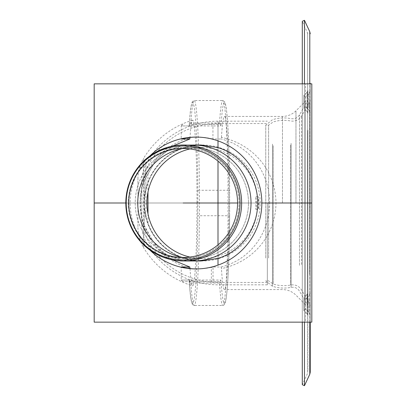 <?xml version="1.0" encoding="UTF-8"?>
<svg xmlns="http://www.w3.org/2000/svg" width="406" height="406" viewBox="0 0 406 406"><rect width="100%" height="100%" fill="white"/><g stroke="black" fill="none" stroke-linecap="round" stroke-linejoin="round"><path stroke-width="0.3" stroke-dasharray="2.03 1.52" d="M307.855 109.965L307.855 90.487L307.855 109.965M303.881 106.458L303.881 95.446L303.881 106.458M305.566 105.266L305.566 97.13L305.566 105.266M310.235 109.965L310.235 90.487L310.235 109.965M307.855 312.173L307.855 292.696L307.855 312.173M303.881 299.542L303.881 310.554L303.881 299.542M305.566 300.734L305.566 308.87L305.566 300.734M310.235 312.173L310.235 292.696L310.235 312.173M307.855 296.035L307.855 315.513L307.855 296.035M310.235 296.035L310.235 315.513L310.235 296.035M307.855 93.827L307.855 113.304L307.855 93.827M310.235 93.827L310.235 113.304L310.235 93.827M265.752 258.043L265.752 125.155L265.752 258.043M268.62 258.043L268.62 125.155L268.62 258.043M310.235 129.981L310.235 306.266L310.235 129.981M310.235 83.331L310.235 372.241M310.235 322.151L310.235 83.849M304.454 20.3L304.454 385.7M304.454 322.151L304.454 83.849M307.855 33.759L302.292 21.305L302.292 384.695L307.631 373.246L307.631 32.754L307.855 372.241M221.103 124.211L220.844 125.946L212.942 125.946L212.942 139.009L221.219 139.009L221.448 137.35C252.958 144.166 275.557 170.18 276.014 203L305.469 203L305.469 322.151L302.292 322.151L302.292 83.849L302.292 203L311.823 203L311.823 83.849L302.292 83.849L305.469 83.849L305.469 203L94.177 203L94.177 83.849L305.469 83.849L305.469 203L228.943 203C228.994 249.279 226.832 290.554 224.406 289.585C223.29 289.321 222.305 282.343 221.448 268.65L221.219 266.991L213.023 266.991L213.023 280.054A1.588 1.588 90 0 1 211.44 281.642L211.353 280.054L220.844 280.054L221.103 281.789C222.727 304.581 224.493 309.479 226.391 296.481C228.131 282.962 229.41 251.197 229.649 215.637L229.649 190.363C229.41 154.803 228.131 123.038 226.391 109.518C224.493 96.521 222.727 101.419 221.103 124.211A1.588 1.238 -176.3 0 0 219.514 122.967C220.483 108.27 221.585 100.789 222.818 100.531C225.406 99.683 227.786 140.39 228.06 190.267L229.649 190.363C229.481 162.106 228.583 135.736 227.548 121.851C226.827 111.117 225.914 104.499 224.807 101.997L222.818 100.531L194.18 100.531C192.951 100.789 191.85 108.27 190.881 122.967L190.617 124.358L219.255 124.358L219.514 122.967L190.881 122.967A1.588 1.238 3.7 0 0 189.292 124.109L189.166 125.398L190.617 124.358A1.588 1.588 90 0 0 189.034 125.946L189.292 124.211A1.588 1.238 3.7 0 1 189.292 124.109C189.83 115.888 190.439 109.848 191.114 105.991L192.19 101.997L192.596 101.343L194.18 100.531C196.768 99.683 199.148 140.39 199.427 190.267L228.06 190.267L228.06 203L197.839 203L228.06 203L228.06 215.733L229.649 215.637L229.649 190.358M307.855 129.981L307.855 306.266L307.855 129.981M267.341 203L267.341 284.819L267.341 203M141.836 180.492L141.836 225.508L141.836 180.492A34.155 34.155 0 0 1 145.886 164.364L145.886 217.596C152.143 243.443 176.047 261.159 201.066 260.987L218.002 258.439C241.367 251.37 257.637 229.131 257.861 203C257.637 176.869 241.367 154.63 218.002 147.561L201.249 145.013L195.733 145.282L190.15 146.119L184.598 147.535L179.188 149.525L174.001 152.062L169.119 155.097L164.623 158.568L160.568 162.395L157.041 166.424L153.818 170.896L150.981 175.752L147.982 182.522C142.572 199.722 143.795 209.856 147.982 223.478C156.036 246.214 178.29 261.094 201.249 260.987M145.886 217.596C143.465 207.872 143.465 198.143 145.886 188.404L148.342 180.903L150.738 175.722L153.59 170.855L156.838 166.369L160.395 162.329L164.455 158.518L168.957 155.056L173.839 152.032L179.026 149.504L184.436 147.525L189.983 146.114L195.56 145.282L201.249 145.013M144.216 180.492L144.216 225.508L144.216 180.492A31.775 31.775 0 0 1 147.982 165.491L147.982 192.058M259.094 203C258.957 206.862 258.729 208.978 258.409 209.354L258.409 196.646L259.094 203M256.551 203L255.856 196.646L255.856 209.354C256.181 208.978 256.414 206.862 256.551 203M193.119 260.987A57.987 57.906 90 0 1 135.213 203A57.987 57.906 90 0 1 193.119 145.013A57.987 57.906 90 0 0 135.213 203A57.987 57.906 90 0 0 193.119 260.987M202.264 258.444L193.119 258.444A55.444 55.368 -90 0 1 182.837 257.48A55.444 55.368 -90 0 0 193.119 258.444L183.735 258.444C159.467 257.302 142.318 245.655 132.285 223.503C127.185 210.181 127.063 196.819 131.93 183.41C141.78 160.72 159.05 148.763 183.735 147.556A55.444 55.368 90 0 1 239.104 203A55.444 55.368 90 0 1 183.735 258.444A55.444 55.368 90 0 1 128.362 203A55.444 55.368 90 0 1 183.735 147.556L193.119 147.556A55.444 55.368 -90 0 0 182.837 148.52A55.444 55.368 -90 0 1 248.487 203A55.444 55.368 -90 0 1 193.119 258.444A55.444 55.368 -90 0 0 248.487 203A55.444 55.368 -90 0 0 193.119 147.556L202.264 147.556A55.444 55.368 90 0 1 257.632 203A55.444 55.368 90 0 1 189.947 257.054M202.264 145.013A57.987 57.906 90 0 1 260.175 203A57.987 57.906 90 0 1 202.264 260.987A57.987 57.906 90 0 1 144.358 203A57.987 57.906 90 0 1 202.264 145.013L201.066 145.013M189.947 148.946A55.444 55.368 90 0 1 202.264 147.556M220.844 125.946A1.588 1.588 -90 0 0 219.255 124.358L190.617 124.358M182.883 124.358L181.213 125.946L212.942 125.946L211.44 124.358M189.292 124.211C190.921 101.419 192.683 96.521 194.581 109.518C196.321 123.038 197.6 154.803 197.839 190.363L199.427 190.267L199.427 215.733L197.839 215.637C197.6 251.197 196.321 282.962 194.581 296.481C192.683 309.479 190.921 304.581 189.292 281.789L189.034 280.054L181.213 280.054L211.353 280.054L211.353 267.361L213.023 266.991M189.034 125.946L181.213 125.946L181.213 139.009M190.008 268.549A82.849 4.334 90 0 0 192.591 285.839A82.849 4.334 90 0 0 196.996 203L197.839 203L196.996 203A82.849 4.334 90 0 0 192.591 120.161A82.849 4.334 90 0 0 190.008 137.451M196.534 137.071A65.929 65.843 90 0 1 197.077 137.071A65.929 65.843 90 0 1 212.942 139.009M221.448 137.35C222.305 123.657 223.29 116.679 224.406 116.415C226.832 115.446 228.994 156.721 228.943 203L269.665 203C269.274 171.312 249.243 146.074 221.219 139.009M192.591 120.161A86.585 86.585 0 0 0 143.648 158.264L143.648 180.239A6.354 0.548 -160.5 0 1 144.196 180.695L155.427 160.812L172.58 146.099L155.402 160.837L144.181 180.716C141.658 187.907 140.4 195.332 140.41 203L137.939 203L137.939 227.213L137.939 178.787L137.939 203L196.996 203L140.075 203C140.07 195.002 141.263 187.415 143.648 180.239C152.199 158.203 167.648 144.028 189.988 137.715M135.482 170.926A57.987 57.906 -90 0 0 125.819 203L130.153 203A65.929 65.843 90 0 1 149.855 155.97M221.219 266.991C249.243 259.926 269.274 234.688 269.665 203L276.014 203C275.557 235.82 252.958 261.834 221.448 268.65M144.181 225.284L155.402 245.168L172.575 259.901L165.338 254.922L161.674 251.796L150.047 237.611L144.196 225.305A6.354 0.548 -19.5 0 1 143.648 225.761C141.263 218.585 140.07 210.998 140.075 203L140.41 203C140.4 210.668 141.658 218.093 144.181 225.284A6.354 0.548 -19.5 0 1 144.196 225.305C142.029 220.108 140.77 212.673 140.42 203C140.857 192.865 142.115 185.43 144.196 180.695A6.354 0.548 -160.5 0 1 144.181 180.716M302.292 322.151L302.292 203L302.292 322.151L311.823 322.151L311.823 203L302.292 203L305.469 203L305.469 101.322L305.469 203L302.292 203L302.292 83.849M189.292 281.789A1.588 1.238 176.3 0 0 189.292 281.891A1.588 1.238 176.3 0 0 190.881 283.033L219.514 283.033L219.255 281.642L182.883 281.642L190.617 281.642L190.881 283.033C191.85 297.735 192.951 305.21 194.18 305.469C196.768 306.317 199.148 265.61 199.427 215.733L228.06 215.733C227.786 265.61 225.406 306.317 222.818 305.469L222.818 305.469C221.585 305.21 220.483 297.73 219.514 283.033A1.588 1.238 -3.7 0 0 221.103 281.789M229.649 215.642C229.4 247.589 228.563 272.218 227.132 289.524C226.502 297.121 225.731 301.942 224.807 303.998L224.401 304.657L222.818 305.469L194.18 305.469L192.601 304.662L192.089 303.779C190.972 300.973 190.038 293.68 189.292 281.891L189.166 280.602L190.617 281.642L219.255 281.642A1.588 1.588 -90 0 0 220.844 280.054M182.883 281.642L181.213 280.054L181.213 266.991M190.617 281.642A1.588 1.588 90 0 1 189.034 280.054M211.353 267.361A65.929 65.843 90 0 1 197.077 268.929A65.929 65.843 90 0 1 196.534 268.929M149.855 250.035A65.929 65.843 90 0 1 130.153 203L125.819 203A57.987 57.906 -90 0 0 135.482 235.074M189.988 268.285C167.648 261.971 152.199 247.797 143.648 225.761L143.648 247.736C139.877 241.413 137.974 234.572 137.939 227.213M305.469 203L282.48 203L305.469 203L305.469 304.678L305.469 203L94.177 203L94.177 322.151L305.469 322.151L305.469 203M310.235 203L237.561 203M307.154 108.772L307.154 92.172L307.154 108.772M308.839 107.58L308.839 93.857L308.839 107.58M307.154 310.981L307.154 294.38L307.154 310.981M308.839 298.42L308.839 312.143L308.839 298.42M307.154 297.228L307.154 313.828L307.154 297.228M272.482 144.1L272.482 286.296L272.482 144.1M273.208 145.703L273.208 284.027L273.208 145.703M290.625 145.008L290.625 285.017L290.625 145.008M301.572 264.504L301.572 116.02L301.572 264.504M309.6 274.334L309.6 102.119L309.6 274.334M309.788 31.744L309.788 374.256M309.788 322.151L309.788 83.849M307.535 130.823L307.535 305.073L307.535 130.823M299.511 265.346L299.511 114.827L299.511 265.346M291.087 143.354L291.087 287.352L291.087 143.354M145.886 188.404L145.886 164.364A81.819 81.819 0 0 1 218.002 121.181L218.002 265.138M218.002 140.862L218.002 121.181L267.341 121.181M218.002 147.561L218.002 161.162M218.002 244.838L218.002 258.439M147.982 182.522L147.982 165.491A79.434 79.434 0 0 1 218.002 123.566L267.341 123.566M147.982 213.942L147.982 223.478M128.362 203A55.439 55.363 -90 0 0 183.725 258.439A55.439 55.363 -90 0 0 239.088 203A55.439 55.363 -90 0 0 183.725 147.561A55.439 55.363 -90 0 0 128.362 203M197.839 190.363L197.839 215.637M137.939 178.787C137.974 171.428 139.877 164.587 143.648 158.264L143.648 247.736A86.585 86.585 0 0 0 192.591 285.839M282.48 203L282.48 116.415L282.48 203M295.964 203L295.964 110.833L295.964 203M307.154 111.62L307.855 113.304L307.154 111.62L303.881 108.346L307.154 111.62M307.154 92.172L307.855 90.487L307.154 92.172L303.881 95.446L307.154 92.172M305.566 97.13L303.881 95.446L305.566 97.13L308.839 93.857L310.235 90.487L308.839 93.857L305.566 97.13M305.566 106.661L303.881 108.346L305.566 106.661L308.839 109.935L310.235 113.304L308.839 109.935L305.566 106.661M307.154 294.38L307.855 292.696L307.154 294.38L303.881 297.654L307.154 294.38M307.154 313.828L307.855 315.513L307.154 313.828L303.881 310.554L307.154 313.828M305.566 299.339L303.881 297.654L305.566 299.339L308.839 296.065L310.235 292.696L308.839 296.065L305.566 299.339M305.566 308.87L303.881 310.554L305.566 308.87L308.839 312.143L310.235 315.513L308.839 312.143L305.566 308.87M310.235 306.266L309.6 303.881L301.572 289.98C298.978 285.991 295.329 284.337 290.625 285.017C284.733 286.154 278.932 285.829 273.208 284.027L268.62 280.845L265.752 280.845L272.482 286.296C278.597 288.219 284.794 288.57 291.087 287.352C294.705 286.829 297.517 288.103 299.511 291.173L307.535 305.073L307.855 306.266M310.235 99.734L309.6 102.119L301.572 116.02C298.978 120.009 295.329 121.663 290.625 120.983C284.733 119.846 278.932 120.171 273.208 121.973L268.62 125.155L265.752 125.155L272.482 119.704C278.597 117.781 284.794 117.43 291.087 118.648C294.705 119.171 297.517 117.897 299.511 114.827L307.535 100.927L307.855 99.734M267.341 284.819L218.002 284.819A81.819 81.819 0 0 1 145.886 241.636C143.206 236.591 141.856 231.217 141.836 225.508M267.341 282.434L218.002 282.434A79.434 79.434 0 0 1 147.982 240.509C145.495 235.82 144.237 230.816 144.216 225.508M255.856 209.354L258.409 209.354M255.856 196.646L258.409 196.646M201.066 260.987L202.264 260.987M135.071 171.555L134.873 171.865M134.599 172.301L134.371 172.672M134.127 173.078L133.863 173.509M133.645 173.885L133.361 174.382M133.168 174.727L132.863 175.285M132.686 175.61L132.361 176.229M132.204 176.529L131.859 177.214M131.722 177.493L131.356 178.254M131.234 178.513L130.854 179.345M130.747 179.589L130.351 180.508M130.26 180.731L129.849 181.746M129.768 181.949L129.341 183.081M129.275 183.263L128.834 184.532M128.778 184.694L128.321 186.136M128.276 186.283L127.819 187.897M127.778 188.034L127.372 189.663M127.337 189.795L126.982 191.444M126.951 191.576L126.647 193.236M126.621 193.368L126.367 195.037M126.347 195.164L126.144 196.844M126.129 196.976L125.982 198.635M125.972 198.783L125.89 200.056M125.885 200.239L125.845 201.254M125.84 201.422L125.819 203.112M125.819 203.239L125.85 204.934M125.855 205.06L125.941 206.755M125.946 206.882L126.083 208.567M126.099 208.699L126.286 210.379M126.307 210.506L126.55 212.181M126.57 212.313L126.865 213.972M126.89 214.104L127.235 215.753M127.266 215.89L127.662 217.525M127.702 217.662L128.118 219.184M128.164 219.336L128.575 220.681M128.631 220.854L129.037 222.062M129.103 222.255L129.499 223.346M129.575 223.554L129.961 224.543M130.052 224.767L130.427 225.67M130.529 225.914L130.894 226.741M131.011 227L131.361 227.751M131.493 228.03L131.823 228.72M131.975 229.02L132.29 229.639M132.457 229.963L132.757 230.522M132.94 230.857L133.244 231.405M133.442 231.755L133.721 232.242M133.944 232.623L134.198 233.049M134.447 233.455L134.675 233.82M134.954 234.262L135.147 234.561M195.996 137.071L197.077 137.071M224.406 116.415L282.48 116.415C287.712 116.339 292.208 114.477 295.964 110.833L305.469 101.322M305.469 304.678L295.964 295.167C292.208 291.523 287.712 289.661 282.48 289.585L224.406 289.585M195.996 268.929L197.077 268.929"/><path stroke-width="0.61" d="M309.788 322.151L309.788 374.256L310.235 372.241L310.235 322.151M310.235 83.849L310.235 83.331M309.788 374.256L304.454 385.7L304.454 322.151M304.454 83.849L304.454 20.3L309.788 31.744L310.235 33.759M304.454 385.7L302.292 384.695L302.292 322.151M302.292 83.849L302.292 21.305L304.454 20.3M136.005 170.155L142.039 162.75L149.799 156.005L158.995 150.565L168.175 147.145L173.966 145.84L179.756 145.15L201.066 145.013L218.002 147.617C241.362 154.747 257.536 177.046 257.734 203C257.536 228.954 241.362 251.253 218.002 258.383L201.066 260.987L193.119 260.987A57.987 57.906 90 0 0 251.025 203A57.987 57.906 90 0 0 193.119 145.013A57.987 57.906 90 0 1 251.025 203A57.987 57.906 90 0 1 193.119 260.987L183.725 260.987A57.987 57.906 -90 0 0 241.636 203A57.987 57.906 -90 0 0 135.482 170.926M182.837 148.52A55.444 55.368 -90 0 0 182.837 257.48A55.444 55.368 -90 0 1 182.837 148.52M189.947 257.054A55.444 55.368 90 0 1 189.947 148.946M128.748 203A54.48 54.409 90 0 1 210.359 155.818A54.48 54.409 90 0 1 210.359 250.182A54.48 54.409 90 0 1 128.748 203M126.205 203A57.013 56.936 90 0 1 211.607 153.625A57.013 56.936 90 0 1 211.607 252.375A57.013 56.936 90 0 1 126.205 203M190.008 137.451A82.849 4.334 90 0 0 189.988 137.715L189.79 139.009L181.213 139.009A65.929 65.843 90 0 1 196.534 137.071M189.795 139.009L172.57 146.099L189.795 139.009M149.855 155.97A65.929 65.843 90 0 1 261.834 203L311.823 203L311.823 322.151L94.177 322.151L94.177 203L125.819 203A57.982 57.901 90 0 1 183.72 145.018A57.982 57.901 90 0 1 241.621 203A57.982 57.901 90 0 1 183.72 260.982A57.982 57.901 90 0 1 125.819 203L94.177 203L94.177 83.849L311.823 83.849L311.823 203L261.834 203A65.929 65.843 90 0 1 149.855 250.035M196.534 268.929A65.929 65.843 90 0 1 181.213 266.991L189.795 266.991L172.58 259.901L189.79 266.991L189.988 268.285A82.849 4.334 90 0 0 190.008 268.549M237.561 203L183.142 203M309.788 83.849L309.788 31.744M218.002 147.617L218.002 140.862M218.002 265.138L218.002 258.383M218.002 161.162L218.002 244.838M147.982 192.058L147.982 213.942M135.482 235.074A57.987 57.906 -90 0 0 183.725 260.987L176.453 260.53L169.698 259.261L162.938 257.12L156.65 254.257L150.362 250.395L145.028 246.137L140.171 241.215L136.071 235.947M135.898 170.307L135.543 170.84M135.386 171.078L135.071 171.555M134.873 171.865L134.599 172.301M134.371 172.672L134.127 173.078M133.863 173.509L133.645 173.885M133.361 174.382L133.168 174.727M132.863 175.285L132.686 175.61M132.361 176.229L132.204 176.529M131.859 177.214L131.722 177.493M131.356 178.254L131.234 178.513M130.894 226.741L131.011 227M131.361 227.751L131.493 228.03M131.823 228.72L131.975 229.02M132.29 229.639L132.457 229.963M132.757 230.522L132.94 230.857M133.244 231.405L133.442 231.755M133.721 232.242L133.944 232.623M134.198 233.049L134.447 233.455M134.675 233.82L134.954 234.262M135.147 234.561L135.462 235.044M135.614 235.272L135.985 235.815"/></g></svg>
